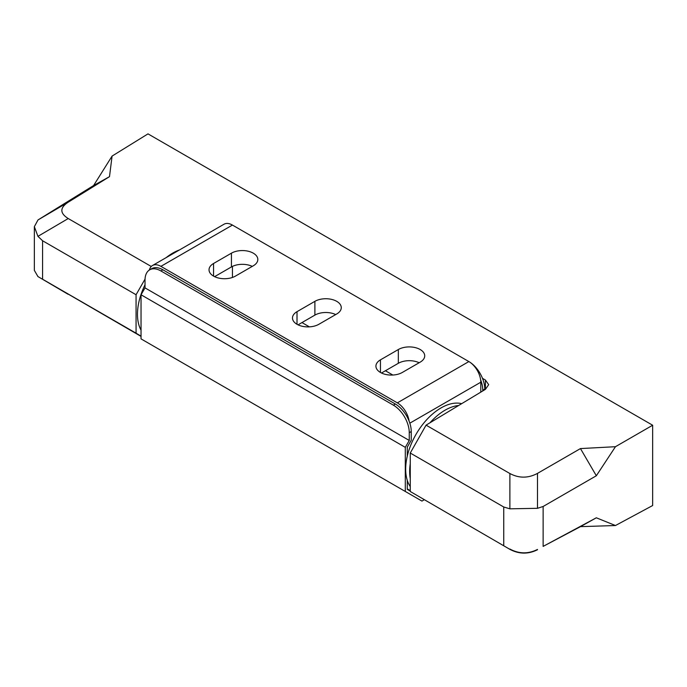 <?xml version="1.0" encoding="UTF-8"?>
<svg xmlns="http://www.w3.org/2000/svg" width="687" height="687" viewBox="0 0 687 687"><rect width="100%" height="100%" fill="white"/><g stroke="black" fill="none" stroke-linecap="round" stroke-linejoin="round"><path stroke-width="1.03" d="M503.751 545.478L503.751 507.006L410.259 453.034L410.259 491.497L509.883 549.342L410.259 491.497M410.259 453.034L426.069 425.141L485.434 389.34L488.689 384.66L485.4 380.023L485.4 389.357M38.008 219.943L67.987 202.33C59.735 207.86 59.812 213.262 68.236 218.543L37.94 236.345L34.35 226.667L38.008 219.943L93.612 185.524L112.084 156.078L109.491 176.662L93.612 185.524M503.751 507.006L509.883 508.818L509.883 473.523C519.011 478.375 528.209 478.332 537.483 473.395L580.463 448.577L615.458 446.705L652.65 425.236L147.997 133.871L112.084 156.078M37.94 236.345L42.577 240.759L136.069 294.732L136.069 333.195L141.041 336.166M42.577 240.759L42.577 279.223L136.069 333.195M136.069 294.732L145.034 279.12M67.987 202.33L109.491 176.662M68.236 218.543L151.252 266.479M482.497 378.348L485.4 380.023M509.883 473.523L426.069 425.141M652.65 425.236L652.65 505.529L615.458 525.529L580.463 526.646L596.333 517.792L615.458 525.529M537.483 473.395L537.483 508.311L543.134 506.482L596.333 475.765L580.463 448.577M543.134 506.482L543.134 546.397L596.333 517.792M615.458 446.705L596.333 475.765M543.134 546.397L580.463 526.646M537.483 549.755C528.209 554.34 519.011 554.203 509.883 549.342M42.577 279.223L141.041 336.39M537.483 508.311L509.883 508.818M537.483 549.445C528.226 554.091 519.02 553.954 509.883 549.033M37.94 276.552L34.35 270.369L34.35 226.667M380.452 372.466A15.457 8.922 180 0 1 375.926 366.162A15.457 8.922 180 0 1 380.452 359.851L398.331 349.528A15.457 8.922 180 0 1 415.18 347.588A15.457 8.922 180 0 1 424.721 355.832A15.457 8.922 180 0 1 420.186 362.143L402.307 372.466A15.457 8.922 180 0 1 380.452 372.466L380.452 359.851M213.563 276.114A15.457 8.922 180 0 1 209.028 269.802A15.457 8.922 180 0 1 213.563 263.49L231.442 253.168A15.457 8.922 180 0 1 248.282 251.236A15.457 8.922 180 0 1 257.823 259.48A15.457 8.922 180 0 1 253.297 265.792L235.418 276.114A15.457 8.922 180 0 1 213.563 276.114L213.563 263.49M297.007 324.29A15.457 8.922 180 0 1 292.482 317.978A15.457 8.922 180 0 1 297.007 311.675L314.886 301.344A15.457 8.922 180 0 1 331.727 299.412A15.457 8.922 180 0 1 341.267 307.656A15.457 8.922 180 0 1 336.742 313.968L318.862 324.29A15.457 8.922 180 0 1 297.007 324.29L297.007 311.675M232.438 225.07L160.904 266.358A16.857 9.73 -120 0 0 152.48 265.526L224.005 224.228A16.857 9.73 60 0 1 232.438 225.07L468.869 361.568A16.857 9.73 60 0 1 480.788 382.221L480.788 392.14M410.259 490.621L407.279 488.895M160.904 266.358L397.344 402.865L468.869 361.568M232.438 266.41L232.438 277.454M409.083 421.045A16.857 9.73 -120 0 0 397.344 402.865M152.48 265.526A16.857 9.73 -120 0 0 149.362 270.025M381.491 373.015L398.331 363.294A15.457 8.922 180 0 1 419.147 362.745M214.602 276.655L231.442 266.934A15.457 8.922 180 0 1 252.258 266.384M298.046 324.839L314.886 315.11A15.457 8.922 180 0 1 335.703 314.569M160.904 270.953A22.482 12.976 -120 0 0 149.672 269.836L151.655 268.686A22.482 12.976 60 0 1 162.896 269.802L160.904 270.953L393.368 405.158L395.351 404.016A22.482 12.976 60 0 1 411.247 431.539L411.247 440.264L407.279 447.143L407.279 456.142M162.896 269.802L395.351 404.016M407.279 480.359L407.279 489.359L410.259 491.076M482.772 390.937L482.772 390.25A22.482 12.976 -120 0 0 480.608 379.756M468.92 361.602A22.482 12.976 60 0 1 484.764 389.1L484.764 389.744M424.154 499.801L421.947 501.072L405.287 491.454L405.287 447.34L409.263 440.461L409.263 432.69A22.482 12.976 -120 0 0 393.368 405.158M405.287 447.34L141.041 294.775L141.041 338.889L405.287 491.454M141.041 294.775L145.017 287.896L409.263 440.461M149.672 269.836A22.482 12.976 -120 0 0 145.017 280.124L145.017 287.896M410.259 486.611A50.014 28.88 -60 0 1 423.149 423.87A50.014 28.88 -60 0 1 461.673 403.664M429.959 422.797A50.014 28.88 -60 0 1 458.65 405.493M410.259 478.581A50.014 28.88 -60 0 1 410.259 463.648M166.211 257.599A50.014 28.88 -60 0 1 179.453 249.956M141.041 330.138A50.014 28.88 -60 0 1 145.017 284.736M480.788 382.221L409.838 423.175M314.886 301.344L314.886 315.11M231.442 253.168L231.442 266.934M398.331 349.528L398.331 363.294M301.971 322.572L309.408 326.866M385.416 370.748L392.852 375.042M411.247 431.539L409.263 432.69M484.764 389.1L482.772 390.25M37.837 276.5L68.047 294.251"/></g></svg>
